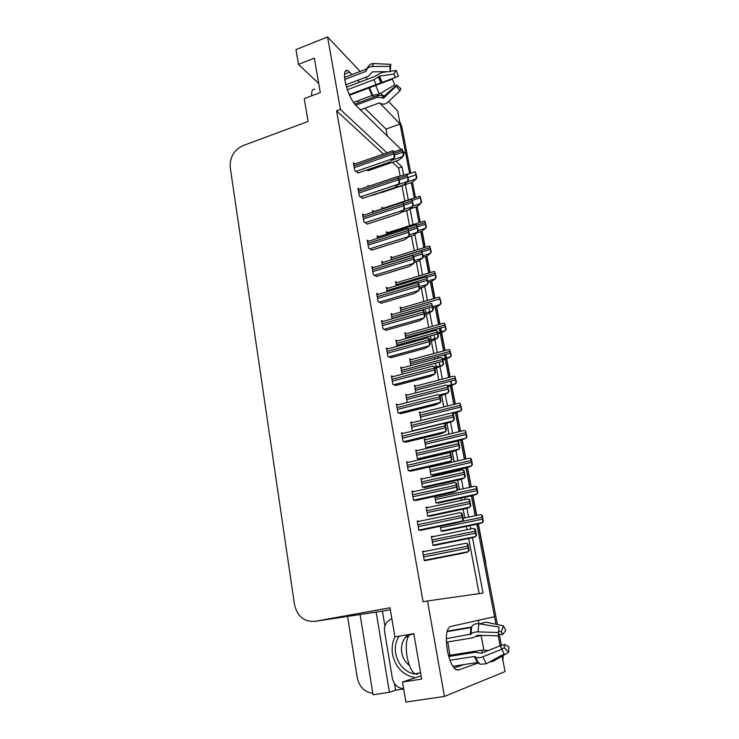 <?xml version="1.0" encoding="UTF-8"?>
<svg xmlns="http://www.w3.org/2000/svg" width="739" height="739" viewBox="0 0 739 739"><rect width="100%" height="100%" fill="white"/><g stroke="black" fill="none" stroke-linecap="round" stroke-linejoin="round"><path stroke-width="1.11" d="M447.779 641.942L449.959 655.281M495.98 624.27L476.812 524.247L494.53 616.705L450.328 626.543C446.365 628.741 445.368 636.621 447.317 650.172C449.229 659.853 451.917 666.236 455.4 669.349L458.217 670.051L478.318 662.985M352.152 74.528L347.589 70.464C344.688 69.734 343.829 73.207 345.021 80.884C347.376 91.664 350.979 99.839 355.838 105.409L401.037 149.361M384.917 626.099L382.423 611.144L390.34 609.712M403.688 688.951L395.596 690.171L394.487 683.547M360.096 614.525L373.047 694.762L389.435 692.304L376.179 612.086L382.423 611.144M389.435 692.304L395.596 690.171M375.052 612.261L376.179 612.086M372.807 693.284C364.503 692.092 359.32 686.928 357.288 677.783L347.561 616.418M386.894 152.77L340.411 109.446L327.562 36.95L295.969 49.605L298.464 64.404L318.74 83.525M327.562 36.95L360.179 71.452M365.694 77.272L367.505 79.193M373.491 85.521L373.943 86.001M380.761 93.216L382.83 95.396M388.585 101.483L397.61 111.035L400.104 124.023L379.643 102.906M421.11 675.834L402.524 682.014L405.896 702.05L444.435 696.443L505.051 671.557L502.095 656.14M403.124 151.393L405.859 154.054L409.6 173.582L400.067 124.041M411.337 182.616L414.283 197.997L411.337 182.616M416.002 206.985L419.013 222.707L416.002 206.985M420.731 231.64L423.817 247.722L420.731 231.64M425.516 256.609L428.666 273.051L425.516 256.609M430.357 281.873L433.581 298.685L430.357 281.873M435.262 307.461L438.55 324.643L435.262 307.461M439.271 328.384L439.982 332.07L439.271 328.384M440.232 333.372L443.585 350.896L440.232 333.372M444.333 354.775L445.026 358.424L444.333 354.775M445.257 359.607L448.684 377.49L445.257 359.607M450.347 386.174L453.848 404.427L450.347 386.174M455.51 413.083L459.076 431.715L455.51 413.083M460.73 440.333L464.378 459.344L460.73 440.333M466.023 467.944L469.736 487.343L466.023 467.944M471.38 495.906L475.177 515.711L471.38 495.906M373.897 96.975L372.391 95.423M359.579 82.195L357.741 80.292M403.568 175.014L402.016 166.857L395.873 161.13M444.435 696.443L427.512 600.973L483.038 593.066L472.489 537.604M470.845 528.948L470.207 525.595M468.591 517.088L466.9 508.173M465.256 499.527L464.831 497.319M463.214 488.775L461.376 479.131M459.741 470.503L459.529 469.413M457.903 460.831L455.926 450.476M452.656 433.248L450.559 422.2M447.483 406.025L445.248 394.293M442.365 379.135L440.019 366.756M439.871 365.99L439.16 362.23M438.393 358.203L438.061 356.466M437.322 352.595L434.846 339.57M434.689 338.73L433.996 335.1M433.23 331.044L433.054 330.121M432.343 326.379L429.747 312.736M429.571 311.812L429.082 309.235M427.419 300.477L424.713 286.252M422.551 274.88L419.743 260.1M417.747 249.606L414.828 234.272M412.999 224.628L410.016 208.934M408.307 199.964L405.388 184.611M478.281 620.317L478.937 623.79M481.154 635.577L483.86 649.978M387.301 136.004L385.998 129.076L400.104 124.023M298.464 64.404L314.343 58.132L320.292 92.532L304.237 98.647L308.08 121.455L243.057 145.601C233.967 149.999 229.69 157.231 230.217 167.319L294.519 604.567C297.309 616.446 304.117 622.035 314.943 621.351L390.007 607.763L394.922 636.889L413.822 633.674L421.673 679.086L402.524 682.014M383.375 153.998L336.568 110.868L423.05 601.777L427.512 600.973M336.568 110.868L340.411 109.446M400.141 176.168L398.607 168.03L392.418 162.321M398.607 168.03L402.016 166.857M479.121 593.629L468.692 538.5M467.03 529.724L466.401 526.38M464.794 517.873L463.141 509.153M461.469 500.34L461.053 498.141M459.436 489.606L457.663 480.202M455.991 471.353L455.778 470.263M454.162 461.69L452.259 451.631M448.952 434.144L446.919 423.438M443.806 406.94L441.663 395.605M438.726 380.086L436.463 368.142M436.241 366.96L435.53 363.2M434.763 359.172L434.44 357.436M433.71 353.575L431.336 341.039M431.086 339.718L430.403 336.097M429.636 332.042L429.461 331.118M428.749 327.386L426.274 314.278M425.997 312.837L425.516 310.26M423.853 301.512L421.276 287.859M419.022 275.943L416.343 261.782M414.246 250.687L411.466 236.027M409.526 225.746L406.653 210.587M404.861 201.1L401.961 185.757M354.84 163.956L353.418 162.756L354.794 170.515L358.184 172.963M359.413 189.369L357.953 188.205L359.348 196.066L362.72 198.338M364.041 215.104L362.544 213.987L363.957 221.94L367.32 224.037M368.743 241.173L367.191 240.092L368.622 248.156L371.976 250.068M373.509 267.573L371.902 266.539L373.352 274.714L376.687 276.432M383.227 321.391L381.509 320.486L383.005 328.873L386.303 330.204M388.16 348.817L386.405 347.995L387.92 356.494L391.208 357.621M393.166 376.604L391.374 375.874L392.908 384.483L396.178 385.407M398.256 404.769L396.409 404.122L397.961 412.852L401.212 413.554M403.439 433.294L401.508 432.758L403.078 441.608L406.311 442.088M408.722 462.217L406.672 461.783L408.27 470.752L411.484 471.002M414.136 491.518L411.919 491.204L413.535 500.294L416.731 500.321M419.743 521.198L417.23 521.032L418.865 530.251L422.043 530.029M425.719 551.239L422.616 551.285L424.278 560.624L427.428 560.162M378.34 294.307L376.678 293.337L378.146 301.614L381.463 303.147M372.003 195.225L372.539 195.318M368.826 186.173L367.967 185.471L368.133 186.413M373.897 211.539L372.484 210.449L372.798 212.222M378.507 236.785L377.047 235.741L377.527 238.374M383.181 262.354L381.675 261.347L382.312 264.858M387.92 288.238L386.368 287.286L387.162 291.683M392.723 314.444L391.107 313.548L392.067 318.851M397.573 340.975L395.919 340.152L397.037 346.36M402.478 367.837L400.787 367.098L402.081 374.239M407.457 395.051L405.72 394.395L407.18 402.487M412.519 422.606L410.718 422.052L412.26 430.588L413.295 430.892M417.674 450.531L415.78 450.069L417.35 458.725L420.38 459.058M422.939 478.817L420.916 478.456L422.496 487.232L425.516 487.352M428.361 507.462L426.117 507.231L427.724 516.118L430.717 516.016M434.024 536.459L431.382 536.385L433.008 545.4L435.992 545.068M366.812 169.988L368.077 170.718M406.422 333.649L404.861 332.827L405.923 338.647M396.945 282.566L395.485 281.633L396.233 285.753M392.298 257.486L390.876 256.507L391.476 259.786M387.707 232.711L386.331 231.686L386.783 234.152M383.181 208.232L381.841 207.169L382.146 208.832M401.656 307.951L400.141 307.073L401.055 312.043M411.226 359.644L409.637 358.905L410.856 365.583M416.103 385.97L414.477 385.305L415.863 392.88M421.054 412.63L419.373 412.048L421.304 420.436M426.098 439.622L424.334 439.132L425.867 447.492L428.093 448.065M429.414 466.891L430.911 475.029L433.765 475.242M431.225 466.956L430.135 466.725M434.818 496.368L436.019 502.926L438.855 502.926M440.296 526.251L441.192 531.184L444.01 530.971M381.25 192.399L381.786 192.519M385.998 129.076L364.835 108.208M359.043 102.49L357.436 100.91M454.023 667.991L463.944 664.601M498.197 635.836L500.109 645.812M399.614 121.455L401.794 126.517L410.755 173.194M412.454 182.034L415.447 197.618M417.138 206.412L420.195 222.337M421.877 231.095L424.999 247.362M429.895 272.682L426.699 256.054L429.858 272.691M431.521 281.374L434.781 298.334M436.444 306.981L439.77 324.301M440.481 328.042L441.192 331.737M441.414 332.91L444.813 350.572L441.451 332.892M446.291 358.092L445.589 354.434L446.254 358.101M446.458 359.163L449.912 377.176M455.122 404.113L451.594 385.74L455.085 404.122M456.73 412.685L460.332 431.41L456.767 412.667M461.967 439.964L465.635 459.058M467.279 467.593L471.011 487.066M472.646 495.583L476.461 515.443M478.096 523.942L497.412 624.575M499.268 634.265L501.458 645.664M503.194 655.502L502.899 660.324M415.909 179.263L416.353 176.87L416.907 177.397L415.909 179.263L412.011 182.394L381.509 192.611M407.328 174.349L415.373 171.79L416.353 176.87M415.373 171.79L416.907 177.397M402.773 156.77L403.189 154.257L403.78 154.82L402.773 156.77L398.866 160.104L367.791 170.82M393.905 151.846L402.201 149.084L403.189 154.257M402.201 149.084L403.78 154.82M393.785 158.617L394.192 156.031L394.811 156.613L393.785 158.617L389.813 162.044L357.888 173.065M353.704 164.354L393.185 150.691L394.192 156.031M393.185 150.691L394.811 156.613M311.636 95.83C311.442 90.915 312.523 88.754 314.897 89.345M345.889 84.791L368.271 76.293L372.465 71.831L390.137 71.646L389.887 66.325L372.151 66.51C369.241 66.686 367.292 67.988 366.313 70.427L365.768 71.424L344.79 79.433M344.559 77.429L366.655 68.976M387.726 71.674L381.749 72.561L374.322 76.607L346.536 87.137M360.401 109.843L379.246 102.897L380.391 103.331C382.931 104.633 385.278 104.375 387.439 102.564L400.021 90.74L396.178 86.186L383.615 98.047L377.241 97.262L355.681 105.252M349.547 95.276L392.344 79.091L394.746 84.865L379.356 94.056L372.059 95.47L353.418 102.416M347.376 89.733L373.952 79.692L379.476 76.145L393.841 74.048L395.245 77.447L349.261 94.629M354.674 104.116L378.063 95.423L384.603 95.756L396.695 84.948L396.178 86.186M392.344 79.091L349.492 95.137M390.137 71.646L390.792 64.33L389.887 66.325M396.695 84.948L400.861 88.652L400.021 90.74M393.841 74.048L396.095 70.436L398.441 76.108L395.245 77.447M367.265 67.979L368.142 66.713C369.408 64.589 371.237 63.536 373.62 63.554L390.792 64.33M396.095 70.436L390.183 71.314M420.63 203.752L421.091 201.414L421.646 201.904L420.63 203.752L416.685 206.754L409.618 209.054M382.1 208.583L418.985 196.454L420.103 196.269L421.091 201.414M420.103 196.269L421.646 201.904M425.415 228.536L425.895 226.263L426.44 226.716L425.415 228.536L421.415 231.427L416.713 232.905M386.589 233.071L423.761 221.192L424.888 221.053L425.895 226.263M424.888 221.053L426.44 226.716M430.255 253.625L430.754 251.417L431.299 251.833L430.255 253.625L426.209 256.387L422.736 257.458M391.125 257.856L428.602 246.244L429.738 246.142L430.754 251.417M429.738 246.142L431.299 251.833M435.16 279.037L435.668 276.885L436.213 277.273L435.16 279.037L431.059 281.67L428.186 282.52M395.716 282.935L433.516 271.592L434.643 271.546L435.668 276.885M434.643 271.546L436.213 277.273M407.531 181.711L407.965 179.254L408.547 179.789L407.531 181.711L403.568 184.916L372.244 195.419M398.404 176.76L406.967 174.016L407.965 179.254M406.967 174.016L408.547 179.789M412.353 206.966L412.796 204.574L413.378 205.072L412.353 206.966L408.334 210.042L400.926 212.453M372.742 211.917L410.662 199.447L411.789 199.262L412.796 204.574M411.789 199.262L413.378 205.072M417.23 232.536L417.692 230.208L418.274 230.67L417.23 232.536L413.156 235.492L408.261 237.034M377.306 237.173L415.54 224.97L416.667 224.832L417.692 230.208M416.667 224.832L418.274 230.67M422.172 258.438L422.653 256.165L423.225 256.599L422.172 258.438L418.043 261.255L414.246 262.419M381.924 262.742L420.482 250.826L421.618 250.724L422.653 256.165M421.618 250.724L423.225 256.599M398.635 184.362L399.06 181.831L399.67 182.376L398.635 184.362L394.608 187.651L362.406 198.449M358.23 189.766L398.044 176.427L399.06 181.831M398.044 176.427L399.67 182.376M403.549 210.43L403.993 207.973L404.602 208.481L403.549 210.43L399.457 213.589L366.987 224.148M362.812 215.511L401.822 202.68L402.958 202.486L403.993 207.973M402.958 202.486L404.602 208.481M408.528 236.84L408.981 234.448L409.591 234.919L408.528 236.84L404.381 239.861L371.615 250.179M367.459 241.579L406.801 229.044L407.937 228.896L408.981 234.448M407.937 228.896L409.591 234.919M413.572 263.601L414.043 261.273L414.653 261.708L413.572 263.601L409.369 266.483L376.308 276.552M372.16 267.98L411.854 255.749L412.981 255.648L414.043 261.273M412.981 255.648L413.591 256.091L414.653 261.708M415.355 677.746C403.106 675.354 395.504 667.548 392.538 654.338C391.559 648.121 392.354 642.293 394.912 636.842M415.142 674.033C398.755 671.677 389.712 650.006 399.18 636.168M417.489 674.347L414.69 673.756C411.244 670.975 408.676 665.137 406.986 656.25C405.36 643.854 406.57 636.602 410.625 634.496L413.84 633.785M446.365 642.173L472.637 637.84L477.902 635.226L498.28 635.836L498.529 632.501L478.059 631.891C474.687 631.882 472.313 632.612 470.946 634.099L446.282 638.672M447.012 631.633L470.983 627.587L471.731 626.672C473.172 624.353 475.546 623.393 478.854 623.771L498.954 627.014L498.52 632.593M471.528 627.051L447.123 631.171M500.996 647.595L504.127 653.941L486.364 663.751L480.193 664.25L477.468 662.495L452.841 666.329M449.996 660.296L474.262 656.463L475.177 656.86C477.034 657.996 479.556 657.987 482.733 656.832L501.744 649.267L500.183 645.775L481.292 653.294L475.316 652.269L448.776 656.509M481.837 635.346L476.165 636.538M448.499 655.511L482.05 650.144L488.276 650.514M500.34 646.126L504.506 644.39L504.275 647.678L501.855 649.091M498.631 631.254L501.227 631.817L502.622 634.589L498.4 634.182M504.127 653.941L501.744 649.267M498.529 632.501L498.954 627.014M504.506 644.39L508.931 646.865L508.571 652.38L504.275 647.678M501.227 631.817L503.444 625.85L505.762 630.496L502.622 634.589M489.264 662.144L493.301 661.229L508.571 652.38M503.444 625.85L485.892 622.136L479.519 623.882M403.642 688.665C397.647 688.138 393.878 684.628 392.326 678.134L384.613 631.79C384.049 627.799 384.982 624.363 387.412 621.471L391.827 618.534M440.121 304.764L440.656 302.667L441.192 303.018L440.121 304.764L435.973 307.258L433.072 308.098M400.372 308.329L438.486 297.263L439.613 297.263L440.656 302.667M439.613 297.263L441.192 303.018M445.146 330.813L445.7 328.781L446.227 329.095L445.146 330.813L438.015 333.982M405.083 334.019L443.52 323.248L444.638 323.303L445.7 328.781M444.638 323.303L446.227 329.095M450.245 357.186L450.808 355.228L451.335 355.505L450.245 357.186L443.031 360.207M409.84 360.022L448.591 349.547L449.737 349.686L450.808 355.228M449.737 349.686L451.335 355.505M427.17 284.672L427.678 282.464L428.241 282.861L427.17 284.672L422.994 287.351L419.678 288.33M386.608 288.626L425.498 277.005L426.625 276.949L427.678 282.464M426.625 276.949L428.241 282.861M432.241 311.239L432.768 309.105L433.331 309.456L432.241 311.239L428.001 313.789L424.657 314.74M391.347 314.842L430.578 303.517L431.696 303.517L432.768 309.105M431.696 303.517L433.331 309.456M437.377 338.157L437.922 336.088L438.476 336.411L437.377 338.157L433.082 340.559L429.71 341.483M396.141 341.372L435.705 330.351L436.841 330.435L437.922 336.088M436.841 330.435L438.476 336.411M442.578 365.435L443.141 363.431L443.696 363.708L442.578 365.435L434.818 368.585M400.991 368.234L440.887 357.537L442.051 357.704L443.141 363.431M442.051 357.704L443.696 363.708M418.68 290.723L419.17 288.459L419.77 288.857L418.68 290.723L414.413 293.448L381.056 303.267M376.918 294.732L416.972 282.806L418.098 282.76L419.17 288.459M418.098 282.76L418.699 283.166L419.77 288.857M423.853 318.195L424.371 316.015L424.962 316.366L423.853 318.195L419.53 320.781L385.86 330.333M381.749 321.816L422.154 310.214L423.281 310.232L424.371 316.015M423.281 310.232L423.881 310.602L424.962 316.366M429.1 346.046L429.636 343.931L430.227 344.245L429.1 346.046L424.722 348.475L390.719 357.759M386.626 349.242L427.382 337.972L428.537 338.074L429.636 343.931M428.537 338.074L429.128 338.397L430.227 344.245M434.421 374.267L434.975 372.234L435.567 372.502L434.421 374.267L429.978 376.539L395.633 385.546M391.578 377.029L432.684 366.101L433.858 366.295L434.975 372.234M433.858 366.295L434.449 366.581L435.567 372.502M455.4 383.901L455.981 382.008L456.508 382.257L455.4 383.901L448.102 386.756M414.662 386.349L453.728 376.179L454.901 376.4L455.981 382.008M454.901 376.4L456.508 382.257M460.619 410.967L461.228 409.138L461.746 409.351L460.619 410.967L453.238 413.646M419.549 413.009L458.928 403.152L460.129 403.457L461.228 409.138M460.129 403.457L461.746 409.351M465.912 438.375L466.531 436.62L467.048 436.786L465.912 438.375L456.841 441.257L458.088 441.691L459.224 447.658L458.605 449.432L454.06 451.206L419.641 459.233M424.491 440.001L464.203 430.486L465.422 430.865L466.531 436.62M465.422 430.865L467.048 436.786M471.27 466.143L471.916 464.462L472.424 464.591L471.27 466.143L466.762 467.778L432.971 475.417M472.424 464.591L471.297 458.762L469.736 458.208L470.789 458.633L471.916 464.462M471.297 458.762L470.789 458.633M476.692 494.271L477.366 492.673L477.865 492.756L476.692 494.271L472.129 495.749L437.867 503.139M477.865 492.756L476.729 486.853L475.14 486.234L476.221 486.761L477.366 492.673M476.729 486.853L476.221 486.761M482.197 522.778L482.881 521.254L483.38 521.291L482.197 522.778L477.57 524.09L442.679 531.249M483.38 521.291L482.225 515.305L480.433 514.612L481.726 515.259L482.881 521.254M482.225 515.305L481.726 515.259M447.852 393.065L448.434 391.134L448.979 391.374L447.852 393.065L440.001 396.03M405.914 395.448L446.134 385.074L447.326 385.324L448.434 391.134M447.326 385.324L448.979 391.374M453.192 421.054L453.792 419.207L454.337 419.401L453.192 421.054L444.841 423.937M410.893 423.013L451.464 412.981L452.674 413.323L453.792 419.207M452.674 413.323L453.219 413.526L454.337 419.401M459.224 447.658L459.769 447.806L458.633 441.848L456.859 441.266L415.937 450.938M459.769 447.806L458.605 449.432M458.633 441.848L458.088 441.691M464.092 478.179L464.739 476.489L465.274 476.6L464.092 478.179L459.482 479.796L424.611 487.555M465.274 476.6L464.12 470.558L462.318 469.921L463.584 470.438L464.739 476.489M464.12 470.558L463.584 470.438M469.644 507.324L470.318 505.707L470.845 505.772L469.644 507.324L464.979 508.765L429.544 516.265M470.845 505.772L469.681 499.656L467.861 498.973L469.145 499.582L470.318 505.707M469.681 499.656L469.145 499.582M475.279 536.865L475.971 535.332L476.498 535.35L475.279 536.865L470.549 538.131L434.32 545.4M476.498 535.35L475.316 529.152L473.477 528.413L474.789 529.124L475.971 535.332M475.316 529.152L474.789 529.124M439.816 402.875L440.389 400.917L440.971 401.148L439.816 402.875L435.299 404.981L400.603 413.711M396.594 405.184L438.051 394.617L439.252 394.903L440.389 400.917M439.252 394.903L439.834 395.143L440.971 401.148M445.275 431.881L445.876 429.996L446.448 430.181L445.275 431.881L440.703 433.811L405.609 442.255M401.674 433.728L443.502 423.521L444.721 423.9L445.876 429.996M444.721 423.9L445.303 424.094L446.448 430.181M450.818 461.275L451.437 459.482L452.009 459.621L450.818 461.275L446.171 463.039L410.644 471.196M452.009 459.621L450.845 453.45L449.016 452.822L450.273 453.303L451.437 459.482M450.845 453.45L450.273 453.303M456.434 491.093L457.081 489.375L457.644 489.467L456.434 491.093L451.723 492.673L415.678 500.552M457.644 489.467L456.462 483.214L454.614 482.53L455.889 483.112L457.081 489.375M456.462 483.214L455.889 483.112M462.124 521.318L462.799 519.693L463.353 519.739L462.124 521.318L457.349 522.713L420.63 530.325M463.353 519.739L462.161 513.393L460.295 512.663L461.598 513.337L462.799 519.693M462.161 513.393L461.598 513.337M467.907 551.968L468.591 550.435L469.154 550.435L467.907 551.968L463.057 553.178L425.221 560.596M469.154 550.435L467.935 543.996L466.254 543.211L467.381 543.987L468.591 550.435M467.935 543.996L467.381 543.987M457.395 670.171L458.217 670.051M344.503 74.14L349.806 72.108M314.943 621.351L375.865 612.141M478.345 523.868L485.615 561.732L478.124 523.933M476.498 515.434L472.683 495.573M471.048 487.056L467.307 467.575M465.672 459.048L462.004 439.945M451.418 384.788L450.725 381.176M449.949 377.167L446.495 359.145M441.229 331.728L440.518 328.033M439.797 324.292L436.472 306.962M434.818 298.325L431.558 281.347M425.027 247.343L421.904 231.076M485.597 563.026L485.347 561.714M401.794 126.517L400.279 124.956M407.318 181.886L415.697 179.069M408.104 177.48L415.761 174.894M391.901 160.243L402.561 156.566M394.515 155.033L402.589 152.225M394.201 153.407L402.275 150.599M355.912 171.439L393.564 158.405M354.277 167.605L393.564 153.943M353.981 165.942L393.25 152.262M365.768 71.424L366.581 69.18M372.059 95.47L368.853 88.024M373.952 79.692L376.031 84.569M378.063 95.423L377.241 97.262M383.236 95.553L382.285 97.724M378.368 76.939L380.816 82.722M383.957 95.858L382.968 98.121M378.885 76.45L381.426 82.472M384.603 95.756L384.049 97.631M379.476 76.145L382.054 82.241M379.356 94.056L375.708 85.512M372.151 66.51L373.62 63.554M387.984 102.047L387.439 102.564M372.881 95.58L369.537 87.784M372.438 95.433L369.195 87.895M366.082 71.11L367.006 68.736M412.852 206.042L420.426 203.567M412.473 200.343L420.186 197.812M418.256 230.568L425.211 228.369M417.517 226.744L425.304 224.268M417.064 225.155L424.98 222.624M423.041 255.629L430.052 253.477M422.32 251.833L430.153 249.412M391.448 259.62L429.839 247.75M427.89 280.996L434.957 278.889M427.068 277.264L435.077 274.871M396.058 284.774L434.744 273.19M398.487 184.482L407.318 181.517M399.217 179.965L407.355 177.212M398.903 178.321L407.041 175.568M404.104 209.396L412.131 206.781M403.984 205.211L412.186 202.523M403.67 203.548L411.872 200.851M409.554 234.725L417.018 232.369M408.806 230.78L417.082 228.148M408.27 229.164L416.759 226.457M414.431 260.581L421.96 258.281M413.701 256.673L422.043 254.105M382.257 264.562L421.71 252.387M360.438 196.916L398.413 184.159M358.821 193.101L398.432 179.734M358.526 191.419L398.109 178.025M365.029 222.725L403.328 210.245M363.422 218.938L403.355 205.858M363.117 217.229L403.032 204.13M369.666 248.858L408.307 236.665M368.087 245.099L408.353 232.323M367.773 243.371L408.02 230.577M374.368 275.342L413.35 263.444M372.807 271.61L413.406 259.149M372.493 269.855L413.073 257.375M409.415 665.442C405.295 662.255 402.737 657.996 401.748 652.657C400.871 646.782 402.136 641.628 405.526 637.194L408.057 634.653M470.226 634.699L470.983 627.587M410.625 634.496L413.868 633.951M477.468 662.495L474.262 656.463M479.094 635.263L479.399 636.002M482.05 650.144L481.92 653.045M486.364 663.751L482.733 656.832M478.059 631.891L478.854 623.771M478.521 663.169L475.177 656.86M470.946 634.099L471.731 626.672M477.948 662.624L474.706 656.528M470.623 634.515L471.38 627.328M432.795 306.676L439.927 304.625M400.723 310.241L439.723 298.953M444.933 330.684L437.765 332.67L444.952 330.693M405.757 337.732L445.1 326.758M405.443 336.023L444.758 325.031M442.8 359.025L450.042 357.085M410.542 363.856L450.199 353.196M410.228 362.138L449.866 351.45M419.382 286.769L426.957 284.524M418.403 282.972L427.059 280.395M386.95 290.519L426.726 278.658M424.389 313.299L432.029 311.11L424.389 313.299M392.021 318.555L432.139 307.027M391.707 316.819L431.807 305.272M429.461 340.171L437.165 338.046M396.834 345.215L437.294 334.01M396.52 343.459L436.952 332.227M434.597 367.394L442.375 365.334M401.711 372.216L442.513 361.343M401.388 370.433L442.171 359.533M379.125 302.168L418.459 290.575M377.583 298.464L418.533 286.326M377.269 296.69L418.191 284.533M383.938 329.354L423.632 318.066L383.911 329.335M382.433 325.668L423.724 313.863M382.109 323.867L423.382 312.052M388.806 356.891L428.888 345.926M387.338 353.233L428.989 341.778M387.014 351.413L428.648 339.94M393.73 384.807L434.199 374.165M392.317 381.176L434.329 370.073M391.984 379.329L433.978 368.207M447.899 385.693L455.206 383.818M415.392 390.321L455.372 379.975M415.069 388.575L455.03 378.211M451.732 413.036L460.425 410.893M420.297 417.119L460.609 407.097M419.974 415.346L460.268 405.305M426.394 447.631L465.718 438.319M425.276 444.25L465.921 434.569M424.943 442.458L465.57 432.758M431.308 475.103L471.076 466.097M430.31 471.741L471.297 462.402M429.978 469.93L470.937 460.573M429.507 467.353L469.505 458.171M436.204 502.945L476.507 494.243M435.41 499.582L476.738 490.604M435.068 497.744L476.378 488.747M457.173 490.096L474.891 486.216M441.192 531.147L482.013 522.759M440.573 527.794L482.262 519.175M461.256 521.568L481.893 517.291M463.076 518.233L480.359 514.63M439.566 395.032L447.649 392.972M406.653 399.577L447.806 389.037M406.33 397.767L447.455 387.208M412.898 430.772L452.989 420.99M411.669 427.29L453.164 417.101M411.337 425.461L452.804 415.244M417.868 458.836L458.402 449.377M416.741 455.372L458.586 445.534M416.408 453.515L458.235 443.659M422.847 487.278L463.889 478.142M421.886 483.823L464.092 474.364M421.544 481.939L463.732 472.461M421.054 479.241L462.263 469.939M427.798 516.127L469.45 507.305M427.096 512.654L469.671 503.582M426.754 510.751L469.302 501.652M426.237 507.915L467.778 498.982M432.999 545.308L475.085 536.856M432.37 541.872L475.325 533.188M432.029 539.95L474.955 531.239M431.493 536.976L473.394 528.431M398.709 413.092L439.594 402.792M397.36 409.489L439.733 398.746M397.028 407.614L439.382 396.852M403.725 441.774L445.063 431.807M402.469 438.181L445.22 427.826M402.136 436.287L444.86 425.904M408.769 470.845L450.605 461.228M407.651 467.27L450.781 457.293M407.309 465.348L450.411 455.353M406.829 462.651L448.979 452.831M413.812 500.331L456.222 491.056M412.907 496.765L456.416 487.186M412.556 494.816L456.037 485.209M412.048 491.98L454.54 482.549M418.865 530.232L461.921 521.3M418.228 526.658L462.124 517.494M417.877 524.681L461.755 515.489M417.35 521.706L460.203 512.681M424.251 560.485L467.695 551.978M423.623 556.966L467.926 548.227M423.271 554.971L467.538 546.195M422.717 551.839L465.967 543.23M345.159 71.406L347.589 70.464M422.089 230.938L425.23 247.288M426.893 255.925L430.098 272.617M431.752 281.226L435.022 298.27M436.666 306.842L440.01 324.227M440.73 327.977L441.432 331.663M441.645 332.781L445.054 350.498M445.802 354.378L446.504 358.036M446.689 359.043L450.162 377.112M450.938 381.121L451.631 384.733M451.797 385.638L455.335 404.057M456.97 412.574L460.582 431.354M462.217 439.862L465.893 459.002M467.519 467.501L471.27 487.01M472.895 495.499L476.72 515.388M485.615 561.732L486.003 565.169M407.845 634.69L405.526 637.194L408.214 636.593M414.69 673.756L420.593 672.841M477.791 662.532L476.766 660.869L480.193 664.25M442.79 358.978L450.005 357.057M429.451 340.134L437.137 338.019M434.587 367.338L442.31 365.288M388.732 356.863L428.832 345.889M393.61 384.76L434.126 374.11M447.889 385.629L455.141 383.763M451.566 412.99L460.342 410.819M426.181 447.575L465.625 438.227M431.013 475.048L470.983 465.995M436.01 502.853L476.406 494.132M441.165 531.008L481.92 522.63M439.437 394.977L447.566 392.908M412.704 430.717L452.896 420.897M417.59 458.78L458.3 449.266M422.496 487.223L463.778 478.022M427.696 515.988L469.348 507.166M432.971 545.151L474.992 536.708M398.524 413.036L439.502 402.709M403.466 441.71L444.952 431.705M408.418 470.78L450.485 461.108M413.526 500.229L456.102 490.918M418.837 530.057L461.81 521.143M424.223 560.31L467.602 551.802"/></g></svg>
